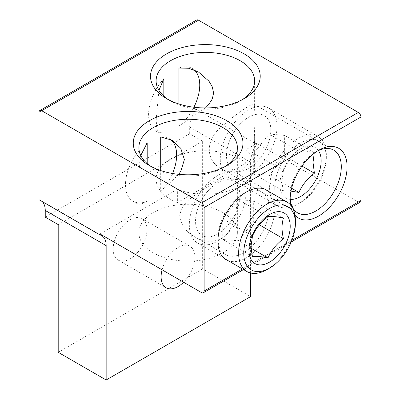 <?xml version="1.0" encoding="UTF-8"?>
<svg xmlns="http://www.w3.org/2000/svg" width="400" height="400" viewBox="0 0 400 400"><rect width="100%" height="100%" fill="white"/><g stroke="black" fill="none" stroke-linecap="round" stroke-linejoin="round"><path stroke-width="0.3" stroke-dasharray="2 1.5" d="M113.16 249.11A23.93 13.815 120 0 0 118.115 260.065A23.93 13.815 120 0 0 142.045 246.25A23.93 13.815 120 0 0 142.045 218.62A23.93 13.815 120 0 0 123.605 225.03A23.93 13.815 120 0 0 113.16 249.11M162.06 269.8A23.93 13.815 -60 0 1 189.995 246.305A23.93 13.815 -60 0 1 194.955 257.26A23.93 13.815 -60 0 1 183.62 282.245M42.155 201.52A21.885 12.635 120 0 0 40.715 200.44A21.885 12.635 120 0 0 39.06 199.735M250.595 273L250.595 162.235A21.885 12.635 -60 0 1 256.785 144.365L195.875 109.2A21.885 12.635 120 0 0 189.685 127.065L189.685 133.74L202.64 141.22L202.64 268.925L250.595 296.61M245.895 149.695L245.895 163.04L177.375 202.6L177.375 189.255A49.255 28.44 0 0 0 228.25 191.035A49.255 28.44 0 0 0 254.62 165.855A49.255 28.44 0 0 0 245.895 149.695L256.785 143.41L256.785 144.365M99.97 233.95L177.375 189.255M58.205 352.315L202.64 268.925M202.64 141.22L58.205 224.61M195.875 109.2L195.875 21.71L39.06 112.245M189.685 133.74L45.25 217.13M196.645 20A3.735 2.155 -120 0 0 195.875 21.71M256.785 143.41L358.3 202.02A3.735 2.155 -120 0 0 360.17 202.205M224.82 166.665A49.255 28.44 180 0 1 222.945 167.805A49.255 28.44 180 0 1 153.285 167.805L149.325 165.52L153.285 167.805A49.255 28.44 180 0 1 151.41 166.665M222.945 212.6A49.255 28.44 0 0 0 169.265 206.435A49.255 28.44 0 0 0 138.86 232.71A49.255 28.44 0 0 0 188.115 261.145A49.255 28.44 0 0 0 237.37 232.71A49.255 28.44 0 0 0 222.945 212.6M178.73 174.33L160.695 191.66L160.695 170.555M147.195 163.53L147.195 201.29L139.335 204.87L138.865 203.495L138.865 172.34L140.74 155.48M237.23 190.065C237.545 182.17 236.685 177.595 234.655 176.34C231.04 173.135 210.485 184.025 194.68 195.38C185.845 201.045 180.85 207.895 179.7 215.935C180.88 224.835 185.96 231.85 194.935 236.97C206.465 244.025 221.855 242.8 229.255 230.795C236.845 219.74 237.18 202.135 237.23 190.065M242.07 99.81A49.255 28.44 180 0 1 240.195 100.955A49.255 28.44 180 0 1 170.535 100.955L166.575 98.665L170.535 100.955A49.255 28.44 180 0 1 168.66 99.81M245.895 163.04A49.255 28.44 0 0 0 240.195 159.09A49.255 28.44 0 0 0 186.515 152.925A49.255 28.44 0 0 0 156.11 179.195A49.255 28.44 0 0 0 177.375 202.6M178.9 104.015L178.9 126.115L205.48 107.945M158.935 90.34L156.24 118.75L156.625 128.3L158.785 132.71L163.825 132.805L163.825 96.125M253.93 116.32L254.615 136.485C254.895 149.355 251.635 163.235 242.885 169.03C236 173.12 228.83 173.06 221.375 168.85C205.2 160.535 205.345 139.39 221.53 126.915C236.445 113.135 253.385 102.41 254.125 104.195L254.615 105.64L253.93 116.32M178.9 126.115A36.185 20.89 120 0 0 193.89 107.24M194.385 70.03A36.185 20.89 120 0 0 192.26 68.475A36.185 20.89 120 0 0 178.9 68.045M163.825 78.76A36.185 20.89 120 0 0 156.075 131.145A36.185 20.89 120 0 0 163.825 132.805M290.165 197.905A36.185 20.89 -60 0 1 290.13 196.305A36.185 20.89 -60 0 1 315.715 151.99A36.185 20.89 -60 0 1 317.12 151.22M290.13 199.64L290.13 196.305M290.525 204.895A40.27 23.25 120 0 0 294.995 215.215M228.035 260.63A40.27 23.25 120 0 0 266.52 236.52A40.27 23.25 120 0 0 268.16 191.135M217.91 241.335L217.91 238A36.185 20.89 -60 0 1 243.495 193.68A36.185 20.89 -60 0 1 261.585 191.89A36.185 20.89 -60 0 1 269.08 208.455A36.185 20.89 -60 0 1 253.285 244.87A36.185 20.89 -60 0 1 225.405 254.56A36.185 20.89 -60 0 1 217.91 238M160.695 191.66A36.185 20.89 120 0 0 172.545 173.495M170.27 139.25A36.185 20.89 120 0 0 169.15 138.52A36.185 20.89 120 0 0 160.695 136.925M147.195 142.88A36.185 20.89 120 0 0 126.745 174.685A36.185 20.89 120 0 0 132.965 201.195A36.185 20.89 120 0 0 147.195 201.29M314.225 153.24L314.405 152.59C307.385 151.055 302.225 150.595 298.93 151.21C291.91 156.55 286.75 162.97 283.455 170.46L282.075 179.98C282.045 183.025 282.51 186.73 283.455 191.095L290.99 191.11M290.275 199.36A29.18 16.845 -60 0 1 279.895 184.675A29.18 16.845 -60 0 1 295.22 152.8A29.18 16.845 -60 0 1 318.43 150.585M283.455 191.095L253.69 173.91L269.165 175.29L284.64 156.04L284.64 135.405L269.165 134.025L253.69 153.275L253.69 173.91M283.455 170.46L253.69 153.275M291.625 188.255L269.165 175.29M302.005 166.065L284.64 156.04M269.595 187.665A40.125 23.165 120 0 0 277.905 206.035A40.125 23.165 120 0 0 297.97 204.045A40.125 23.165 120 0 0 326.34 154.905A40.125 23.165 120 0 0 318.03 136.54A40.125 23.165 120 0 0 287.11 147.29A40.125 23.165 120 0 0 269.595 187.665M274.715 187.665A36.505 21.075 -60 0 1 300.525 142.96A36.505 21.075 -60 0 1 326.34 157.86A36.505 21.075 -60 0 1 300.525 202.57A36.505 21.075 -60 0 1 274.715 187.665M277.02 126.43A40.125 23.165 120 0 0 268.71 108.065A40.125 23.165 120 0 0 237.79 118.815A40.125 23.165 120 0 0 220.275 159.19A40.125 23.165 120 0 0 228.585 177.56A40.125 23.165 120 0 0 259.505 166.81A40.125 23.165 120 0 0 277.02 126.43M314.405 152.59L284.64 135.405M298.93 151.21L269.165 134.025M270.81 130.015A31.34 18.095 120 0 0 240.475 123.745A31.34 18.095 120 0 0 228.05 145.27A31.34 18.095 120 0 0 244.49 170.345A31.34 18.095 120 0 0 270.81 130.015M252.505 256.615L222.74 239.43L238.215 240.81L253.69 221.56L253.69 200.925L238.215 199.545L222.74 218.795L222.74 239.43M252.505 235.98L222.74 218.795M251.23 248.325L238.215 240.81M259.425 224.87L253.69 221.56M267.02 269.565A40.125 23.165 120 0 0 295.39 220.425M246.07 191.95A40.125 23.165 120 0 0 237.76 173.585A40.125 23.165 120 0 0 206.84 184.335A40.125 23.165 120 0 0 189.325 224.71A40.125 23.165 120 0 0 197.635 243.08A40.125 23.165 120 0 0 228.555 232.33A40.125 23.165 120 0 0 246.07 191.95M283.455 218.11L253.69 200.925M267.98 216.73L238.215 199.545M239.86 195.535A31.34 18.095 120 0 0 209.525 189.265A31.34 18.095 120 0 0 197.1 210.79A31.34 18.095 120 0 0 213.54 235.865A31.34 18.095 120 0 0 239.86 195.535M189.685 127.065L250.595 162.235M291.9 240.36L242.41 268.93M201.485 292.56L358.3 202.02M118.115 260.065L166.07 287.75M142.045 218.62L189.995 246.305M101.625 235.605L40.715 200.44M222.945 167.805L226.905 165.52M237.37 232.71L237.37 147.7M138.86 232.71L138.86 203.495M138.86 172.34L138.86 147.7M240.195 100.955L244.155 98.665M254.62 165.855L254.62 136.485M254.62 105.64L254.62 80.845M156.11 179.195L156.11 80.845M192.26 68.475L198.4 72.02M221.375 168.845L297.62 212.865M254.125 104.195L333.805 150.195M315.715 151.99L318.6 150.32M156.075 131.145L158.785 132.71M243.495 193.68L246.385 192.015M194.935 236.97L225.405 254.56M234.655 176.34L261.585 191.89M291.23 242.01L243.505 269.56M169.15 138.52L171.98 140.155M132.965 201.195L139.335 204.87M326.34 157.86L326.34 154.905M300.525 202.57L297.97 204.045M318.03 136.54L268.71 108.065M277.905 206.035L228.585 177.56M240.475 123.745A51.355 51.355 0 0 0 228.05 145.27M264.735 189.155L237.76 173.585M224.61 258.655L197.635 243.08M209.525 189.265A51.355 51.355 0 0 0 197.1 210.79"/><path stroke-width="0.6" d="M183.62 282.245A23.93 13.815 -60 0 1 166.07 287.75A23.93 13.815 -60 0 1 161.115 276.795A23.93 13.815 -60 0 1 162.06 269.8M41.7 110.72L198.515 20.185L358.3 112.435L201.485 202.975L41.7 110.72A3.735 2.155 60 0 0 39.83 110.535A3.735 2.155 60 0 0 39.06 112.245L39.06 199.735L99.97 234.9A21.885 12.635 -60 0 1 101.625 235.605A21.885 12.635 -60 0 1 106.16 245.625L106.16 380L58.205 352.315L58.205 224.61L45.25 217.13L45.25 210.455A21.885 12.635 120 0 0 42.155 201.52M242.41 268.93L204.125 291.035A3.735 2.155 60 0 1 203.355 292.745A3.735 2.155 60 0 1 201.485 292.56L99.97 233.95L99.97 234.9M204.125 291.035L204.125 207.55L360.94 117.01A3.735 2.155 -120 0 0 358.3 112.435M201.485 202.975A3.735 2.155 60 0 1 204.125 207.55M250.595 273L250.595 296.61L106.16 380M198.515 20.185A3.735 2.155 -120 0 0 196.645 20L39.83 110.535M291.23 242.01L360.17 202.205A3.735 2.155 -120 0 0 360.94 200.495L360.94 117.01M151.41 166.665A49.255 28.44 180 0 1 138.86 147.7A49.255 28.44 180 0 1 169.265 121.425A49.255 28.44 180 0 1 222.945 127.59A49.255 28.44 180 0 1 237.37 147.7A49.255 28.44 180 0 1 224.82 166.665M149.325 165.52A54.86 31.675 0 0 0 226.905 165.52A54.86 31.675 0 0 0 226.905 120.73A54.86 31.675 0 0 0 149.325 120.73A54.86 31.675 0 0 0 149.325 165.52L149.325 165.52M166.575 98.665A54.86 31.675 0 0 0 244.155 98.665A54.86 31.675 0 0 0 244.155 53.875A54.86 31.675 0 0 0 166.575 53.875A54.86 31.675 0 0 0 166.575 98.665L166.575 98.665M160.695 170.555L160.695 136.925L171.98 140.155L180.745 148.265L184.395 159.56L180.795 171.25L178.73 174.33M140.74 155.48L147.195 142.88L147.195 163.53M168.66 99.81A49.255 28.44 180 0 1 156.11 80.845A49.255 28.44 180 0 1 186.515 54.57A49.255 28.44 180 0 1 240.195 60.735A49.255 28.44 180 0 1 254.62 80.845A49.255 28.44 180 0 1 242.07 99.81M205.48 107.945L208.99 104.2L212.345 98.855L213.58 93.025L212.345 86.97L208.99 81.205L198.645 72.16L188.87 68.27L178.9 68.045L178.9 104.015M163.825 96.125L163.825 78.76L158.935 90.34M193.89 107.24A36.185 20.89 120 0 0 194.385 70.03M317.12 151.22A36.185 20.89 -60 0 1 333.805 150.195A36.185 20.89 -60 0 1 341.3 166.76A36.185 20.89 -60 0 1 325.505 203.175A36.185 20.89 -60 0 1 297.62 212.865A36.185 20.89 -60 0 1 290.165 197.905M294.995 215.215A40.27 23.25 120 0 0 343.745 184.12A40.27 23.25 120 0 0 318.6 150.32A40.27 23.25 120 0 0 290.13 199.64A40.27 23.25 120 0 0 290.525 204.895M268.16 191.135A40.27 23.25 120 0 0 246.385 192.015A40.27 23.25 120 0 0 217.91 241.335A40.27 23.25 120 0 0 228.035 260.63M172.545 173.495A36.185 20.89 120 0 0 170.27 139.25M318.43 150.585A29.18 16.845 -60 0 1 321.16 160.85A29.18 16.845 -60 0 1 290.275 199.36M290.99 191.11L298.93 192.475C302.225 184.985 307.385 178.565 314.405 173.225L313.025 162.42L314.225 153.24M298.93 192.475L291.625 188.255M314.405 173.225L302.005 166.065M283.455 218.11C276.435 216.575 271.275 216.115 267.98 216.73C260.96 222.07 255.8 228.485 252.505 235.98L251.125 245.5C251.095 248.545 251.555 252.25 252.505 256.615C255.8 256 260.96 256.46 267.98 257.995C271.275 250.505 276.435 244.085 283.455 238.745C281.595 230.79 281.595 223.915 283.455 218.11M248.945 250.195A29.18 16.845 -60 0 1 269.575 214.46A29.18 16.845 -60 0 1 290.21 226.37A29.18 16.845 -60 0 1 269.575 262.11A29.18 16.845 -60 0 1 248.945 250.195M267.98 257.995L251.23 248.325M283.455 238.745L259.425 224.87M295.39 223.38L295.39 220.425A40.125 23.165 120 0 0 287.08 202.06A40.125 23.165 120 0 0 256.16 212.81A40.125 23.165 120 0 0 238.645 253.185A40.125 23.165 120 0 0 246.955 271.555A40.125 23.165 120 0 0 267.02 269.565L269.575 268.09A36.505 21.075 -60 0 1 243.765 253.185A36.505 21.075 -60 0 1 269.575 208.48A36.505 21.075 -60 0 1 295.39 223.38A36.505 21.075 -60 0 1 269.575 268.09M45.25 210.455L106.16 245.625M360.94 200.495L291.9 240.36M243.505 269.56L203.355 292.745M287.08 202.06L264.735 189.155M246.955 271.555L224.61 258.655"/></g></svg>
